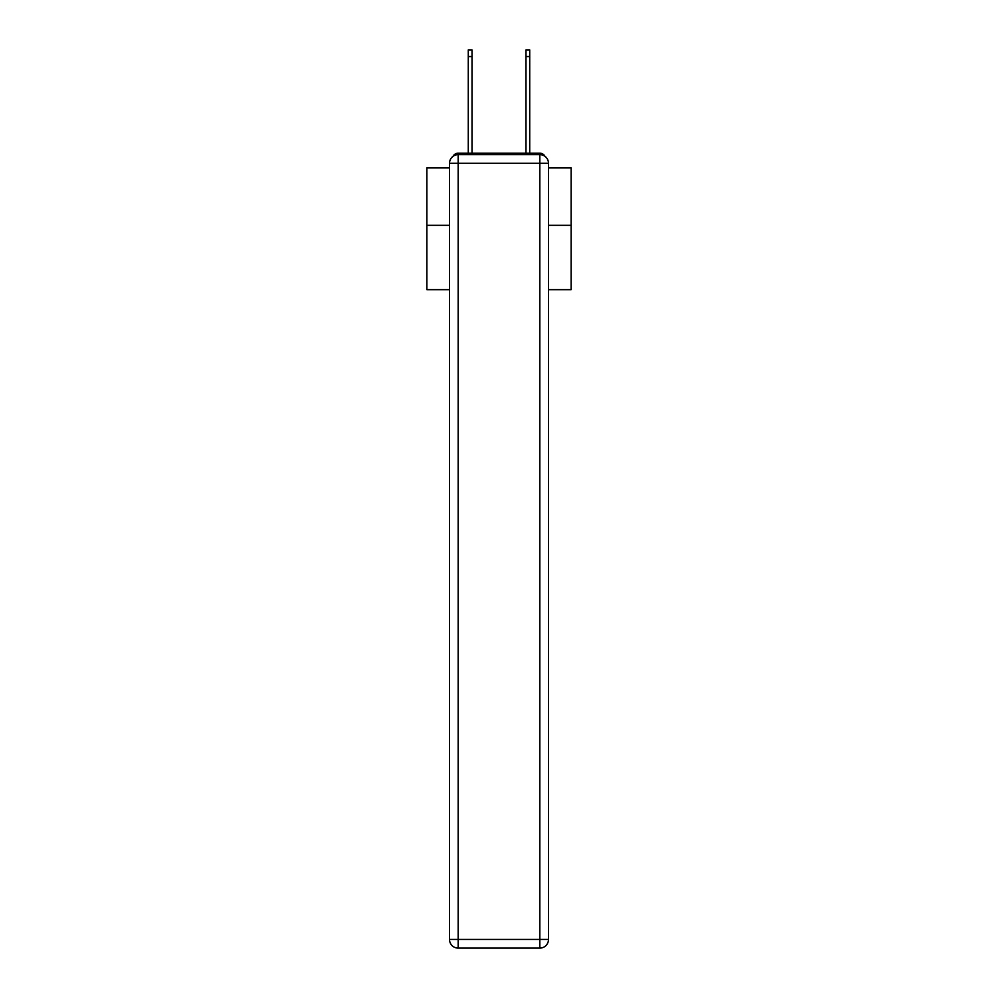 <?xml version="1.0" encoding="UTF-8"?>
<svg xmlns="http://www.w3.org/2000/svg" width="998" height="998" viewBox="0 0 998 998"><rect width="100%" height="100%" fill="white"/><g stroke="black" fill="none" stroke-linecap="round" stroke-linejoin="round"><path stroke-width="1.5" d="M548.488 289.669L571.13 289.669L571.13 167.913L548.488 167.913M449.512 225.323L426.87 225.323L426.87 167.913L449.512 167.913M426.87 225.323L426.87 289.669L449.512 289.669M544.958 156.324A5.776 5.776 0 0 0 539.831 153.193L458.169 153.193A5.776 5.776 0 0 0 453.042 156.324M571.13 225.323L548.488 225.323M458.169 153.193L468.274 153.193L468.274 49.9L472.017 49.9L472.017 153.193L476.495 153.193M521.505 153.193L525.983 153.193L525.983 49.9L529.726 49.9L529.726 153.193L539.831 153.193M458.169 154.64L539.831 154.64A8.658 8.658 0 0 1 548.488 163.298L548.488 939.442A8.658 8.658 0 0 1 539.831 948.1L458.169 948.1L458.169 939.442L539.831 939.442L539.831 163.298L458.169 163.298L458.169 939.442L449.512 939.442L449.512 163.298L458.169 163.298L458.169 154.64A8.658 8.658 0 0 0 449.512 163.298A8.658 8.658 0 0 1 458.169 154.64M449.512 939.442A8.658 8.658 0 0 0 458.169 948.1A8.658 8.658 0 0 1 449.512 939.442M539.831 948.1A8.658 8.658 0 0 0 548.488 939.442L539.831 939.442L539.831 948.1M548.488 163.298A8.658 8.658 0 0 0 539.831 154.64L539.831 163.298L548.488 163.298M468.274 56.537L472.017 56.537M529.726 56.537L525.983 56.537"/></g></svg>
